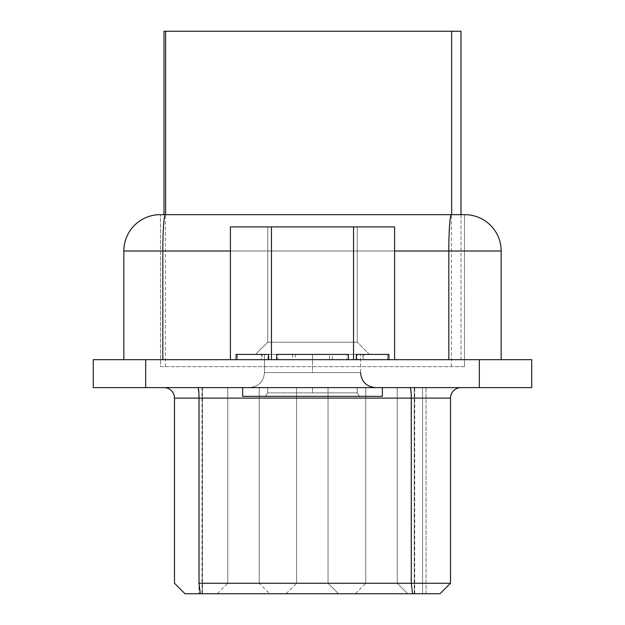 <?xml version="1.0" encoding="UTF-8"?>
<svg xmlns="http://www.w3.org/2000/svg" width="625" height="625" viewBox="0 0 625 625"><rect width="100%" height="100%" fill="white"/><g stroke="black" fill="none" stroke-linecap="round" stroke-linejoin="round"><path stroke-width="0.47" stroke-dasharray="3.12 2.34" d="M460.984 214.672L460.984 359.664L164.016 359.664L460.984 359.664L460.984 31.25L451.641 31.25L451.641 214.672M164.016 214.672L164.016 31.25L451.641 31.25M145.672 387.617L531.734 387.617L531.734 359.664L93.266 359.664L93.266 387.617L145.672 387.617L145.672 359.664M501.164 359.664L501.164 251.008A36.336 36.336 25.7 0 0 464.828 214.672L451.367 214.672A36.336 2.547 -90 0 0 448.82 251.008L448.82 359.664L123.836 359.664L448.82 359.664M451.367 214.672L160.172 214.672A36.336 36.336 0 0 0 123.836 251.008L123.836 359.664M347.023 354.422L264.461 354.422L360.539 354.422L264.461 354.422L347.023 354.422L347.023 359.664L353.555 359.664L329.562 359.664L329.562 354.422L295.438 354.422L295.438 359.664L271.445 359.664L329.562 359.664M164.016 387.617L460.984 387.617L164.016 387.617A10.484 10.484 -145.2 0 1 174.492 398.102A10.484 10.484 -145.2 0 0 164.016 387.617M426.047 593.75L426.047 387.617L426.047 593.75L412.453 593.75L411.117 583.266L450.508 583.266L450.508 398.102A10.484 10.484 0 0 1 460.984 387.617A10.484 10.484 0 0 0 450.508 398.102L411.117 398.102A10.484 1.336 -90 0 0 409.781 387.617M312.5 387.617L382.375 387.617L242.625 387.617L382.375 387.617L242.625 387.617L357.219 387.617L267.781 387.617L357.219 387.617L312.5 387.617L312.5 392.859L267.781 392.859L357.219 392.859L267.781 392.859L357.219 392.859L312.5 392.859L312.5 387.617M464.477 214.672L160.523 214.672L464.477 214.672L464.477 366.656L464.477 214.672M174.492 398.102L411.117 398.102L411.117 583.266L198.883 583.266L198.883 398.102A10.484 1.336 -90 0 0 197.555 387.617M464.477 366.656L160.523 366.656L160.523 214.672L160.523 366.656L464.477 366.656M174.492 583.266L184.977 593.75L200.219 593.75L198.883 583.266M412.453 593.75L200.219 593.75M412.57 593.75L202.445 593.75L202.445 387.617L202.445 593.75L422.555 593.75L422.555 387.617L202.445 387.617L422.555 387.617L422.555 593.75L198.953 593.75L414.281 593.75L414.281 387.617L426.047 387.617L198.953 387.617L198.953 593.75L198.953 387.617L414.281 387.617M381.5 593.75L355.297 593.75L381.5 593.75M312.328 593.75L338.531 593.75L312.328 593.75M243.5 593.75L269.703 593.75L243.5 593.75M381.5 583.266C361.219 583.266 361.219 583.266 381.5 583.266C361.219 583.266 361.219 583.266 381.5 583.266L397.227 583.266L381.5 583.266C361.219 583.266 361.219 583.266 381.5 583.266C361.219 583.266 361.219 583.266 381.5 583.266L397.227 583.266L381.5 583.266C361.219 583.266 361.219 583.266 381.5 583.266C361.219 583.266 361.219 583.266 381.5 583.266L397.227 583.266L381.5 583.266C361.219 583.266 361.219 583.266 381.5 583.266C361.219 583.266 361.219 583.266 381.5 583.266L397.227 583.266L381.5 583.266C361.219 583.266 361.219 583.266 381.5 583.266C361.219 583.266 361.219 583.266 381.5 583.266L397.227 583.266L381.5 583.266M407.711 593.75L397.227 583.266L407.711 593.75L397.227 583.266L407.711 593.75L397.227 583.266L397.227 387.617L365.781 387.617L397.227 387.617L365.781 387.617L397.227 387.617L365.781 387.617L397.227 387.617L365.781 387.617L397.227 387.617L365.781 387.617L397.227 387.617L397.227 583.266L397.227 387.617M312.328 583.266C292.047 583.266 292.047 583.266 312.328 583.266C292.047 583.266 292.047 583.266 312.328 583.266L328.047 583.266L312.328 583.266C292.047 583.266 292.047 583.266 312.328 583.266C292.047 583.266 292.047 583.266 312.328 583.266L328.047 583.266L312.328 583.266C292.047 583.266 292.047 583.266 312.328 583.266C292.047 583.266 292.047 583.266 312.328 583.266L328.047 583.266L312.328 583.266C292.047 583.266 292.047 583.266 312.328 583.266C292.047 583.266 292.047 583.266 312.328 583.266L328.047 583.266L312.328 583.266C292.047 583.266 292.047 583.266 312.328 583.266C292.047 583.266 292.047 583.266 312.328 583.266L328.047 583.266L312.328 583.266M338.531 593.75L328.047 583.266L338.531 593.75L328.047 583.266L338.531 593.75L328.047 583.266L328.047 387.617L296.602 387.617L328.047 387.617L296.602 387.617L328.047 387.617L296.602 387.617L328.047 387.617L296.602 387.617L328.047 387.617L296.602 387.617L328.047 387.617L328.047 583.266L328.047 387.617M259.219 387.617L259.219 583.266L259.219 387.617L259.219 583.266L259.219 387.617L227.773 387.617L259.219 387.617L227.773 387.617L259.219 387.617L227.773 387.617L259.219 387.617L227.773 387.617L259.219 387.617L243.5 387.617L259.219 387.617L259.219 583.266L243.5 583.266C223.219 583.266 223.219 583.266 243.5 583.266C223.219 583.266 223.219 583.266 243.5 583.266L259.219 583.266L243.5 583.266C223.219 583.266 223.219 583.266 243.5 583.266C223.219 583.266 223.219 583.266 243.5 583.266L259.219 583.266L243.5 583.266C223.219 583.266 223.219 583.266 243.5 583.266C223.219 583.266 223.219 583.266 243.5 583.266L259.219 583.266L243.5 583.266C223.219 583.266 223.219 583.266 243.5 583.266C223.219 583.266 223.219 583.266 243.5 583.266L259.219 583.266L269.703 593.75M243.5 583.266C223.219 583.266 223.219 583.266 243.5 583.266C223.219 583.266 223.219 583.266 243.5 583.266M243.5 387.617L227.773 387.617L243.5 387.617M268.641 359.664L261.234 359.664L261.234 354.422L237.438 354.422L237.438 359.664L230.398 359.664L268.641 359.664M237.438 359.664L261.234 359.664M295.438 359.664L277.977 359.664L277.977 354.422M363.766 359.664L394.602 359.664L387.562 359.664L387.562 354.422L363.766 354.422L363.766 359.664L387.562 359.664M292.625 354.422L292.625 359.664L353.555 359.664L332.375 359.664L332.375 354.422M267.969 354.422L236.148 354.422L267.969 354.422L267.969 359.664L277.977 359.664M267.969 359.664L236.148 359.664L236.148 354.422M237.227 354.422L262.055 354.422L237.227 354.422L237.227 359.664L230.398 359.664L236.148 359.664M237.227 359.664L262.055 359.664L262.055 354.422M292.625 359.664L262.055 359.664M347.023 359.664L332.375 359.664M362.945 359.664L353.555 359.664L357.031 359.664L357.031 354.422L388.852 354.422L388.852 359.664L394.602 359.664L387.773 359.664L387.773 354.422L362.945 354.422L362.945 359.664L387.773 359.664M388.852 359.664L357.031 359.664M388.852 354.422L357.031 354.422M362.945 354.422L387.773 354.422M237.438 354.422L261.234 354.422M295.438 354.422L329.562 354.422M363.766 354.422L387.562 354.422M255.555 354.422L369.445 354.422L255.555 354.422L369.445 354.422L255.555 354.422L267.781 342.195L357.219 342.195L357.219 226.898L267.781 226.898L357.219 226.898L267.781 226.898L357.219 226.898L357.219 342.195L267.781 342.195L357.219 342.195L267.781 342.195L255.555 354.422M236.078 354.422L268.641 354.422M276.625 354.422L348.375 354.422M356.359 354.422L388.922 354.422M382.375 387.617L382.375 396.352L242.625 396.352L312.5 396.352L242.625 396.352L242.625 387.617M271.445 359.664L271.445 226.898L271.445 359.664L271.445 226.898L353.555 226.898L353.555 359.664L353.555 226.898L230.398 226.898L230.398 359.664M394.602 359.664L394.602 226.898L353.555 226.898L353.555 359.664M353.555 226.898L271.445 226.898M312.5 396.352L264.289 396.352L312.5 396.352M267.781 226.898L267.781 342.195L267.781 226.898M369.445 354.422L357.219 342.195L369.445 354.422M165.641 214.672L165.641 31.25M479.328 387.617L479.328 359.664M394.602 251.008L230.398 251.008M160.172 214.672A36.336 36.336 0 0 0 123.836 251.008L162.82 251.008L162.82 359.664M165.367 214.672A36.336 2.547 -90 0 0 162.82 251.008L501.164 251.008A36.336 36.336 25.7 0 0 464.828 214.672M312.5 372.594L360.539 372.594L312.5 372.594L312.5 354.422L312.5 372.594L264.461 372.594L360.539 372.594L312.5 372.594L312.5 354.422L312.5 372.594L264.461 372.594L312.5 372.594M451.391 366.656L451.391 214.672L451.391 366.656M165.391 366.656L165.391 214.672L165.391 366.656M414.234 387.617L414.234 593.75M202 387.617L202 593.75M202.016 387.617L202.016 593.75M414.68 593.75L414.68 387.617M414.711 593.75L414.711 387.617M360.539 372.594L360.539 354.422L360.539 372.594C361.344 381.633 366.352 386.641 375.562 387.617M264.461 354.422L264.461 372.594C263.656 381.633 258.648 386.641 249.437 387.617C258.648 386.641 263.656 381.633 264.461 372.594L264.461 354.422M365.781 387.617L365.781 583.266L365.781 387.617L365.781 583.266L365.781 387.617L365.781 583.266L355.297 593.75M296.602 387.617L296.602 583.266L296.602 387.617L296.602 583.266L296.602 387.617L296.602 583.266L286.117 593.75M227.773 387.617L227.773 583.266L227.773 387.617L227.773 583.266L227.773 387.617L227.773 583.266L217.289 593.75M267.781 392.859C265.727 396.133 264.562 397.297 264.289 396.352C264.562 397.297 265.727 396.133 267.781 392.859L267.781 387.617L267.781 392.859M357.219 392.859C359.273 396.133 360.438 397.297 360.711 396.352C360.438 397.297 359.273 396.133 357.219 392.859L357.219 387.617L357.219 392.859"/><path stroke-width="0.94" d="M164.016 214.672L164.016 31.25L460.984 31.25L460.984 214.672M145.672 387.617L531.734 387.617L531.734 359.664L145.672 359.664L145.672 387.617L93.266 387.617L93.266 359.664L145.672 359.664M464.477 214.672L464.828 214.672A36.336 36.336 0 0 1 501.164 251.008L501.164 359.664M451.367 214.672A36.336 2.547 90 0 0 448.82 251.008L501.164 251.008A36.336 36.336 0 0 0 464.828 214.672L160.172 214.672A36.336 36.336 154.3 0 0 123.836 251.008L123.836 359.664M174.492 398.102A10.484 10.484 0 0 0 164.016 387.617A10.484 10.484 0 0 1 174.492 398.102L174.492 583.266L174.492 398.102L199.023 398.102A10.484 1.281 90 0 0 197.734 387.617M198.883 583.266L450.508 583.266L450.508 398.102A10.484 10.484 -32.2 0 1 460.984 387.617M414.281 593.75L440.023 593.75L450.508 583.266L440.023 593.75L184.977 593.75L174.492 583.266M426.047 593.75L412.57 593.75L411.289 583.266L411.289 398.102A10.484 1.281 90 0 0 410 387.617M236.078 359.664L236.078 354.422L268.641 354.422L268.641 359.664M348.375 359.664L348.375 354.422L276.625 354.422L276.625 359.664M356.359 359.664L356.359 354.422L388.922 354.422L388.922 359.664M242.625 387.617L242.625 396.352L382.375 396.352L382.375 387.617M271.445 359.664L271.445 226.898L394.602 226.898L394.602 359.664M353.555 359.664L353.555 226.898M230.398 359.664L230.398 226.898L271.445 226.898M451.641 31.25L451.641 214.672M165.641 31.25L165.641 214.672M479.328 387.617L479.328 359.664M394.602 251.008L448.82 251.008L448.82 359.664M230.398 251.008L162.82 251.008L162.82 359.664M165.367 214.672A36.336 2.547 90 0 0 162.82 251.008L123.836 251.008M200.305 593.75L199.023 583.266L199.023 398.102L450.508 398.102M360.539 372.594C361.344 381.633 366.352 386.641 375.562 387.617"/></g></svg>
